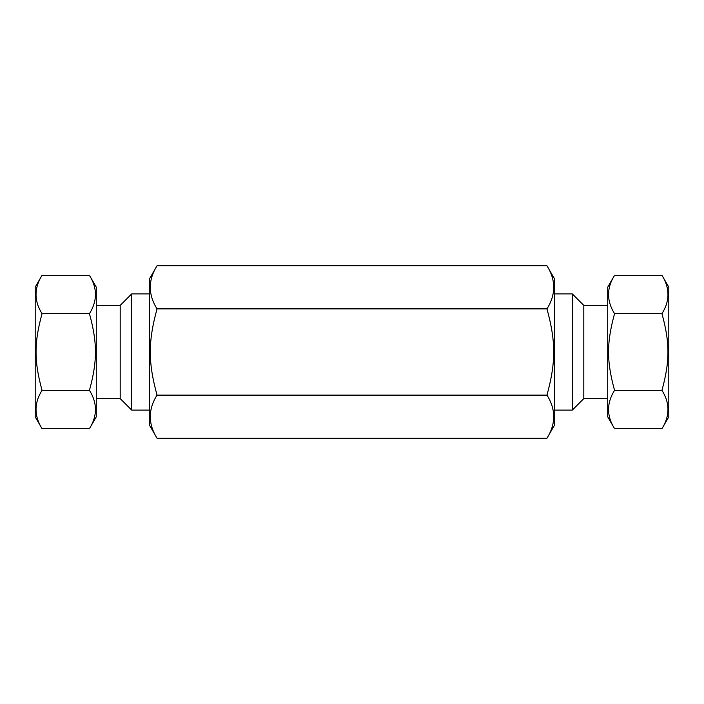 <?xml version="1.0" encoding="UTF-8"?>
<svg xmlns="http://www.w3.org/2000/svg" width="704" height="704" viewBox="0 0 704 704"><rect width="100%" height="100%" fill="white"/><g stroke="black" fill="none" stroke-linecap="round" stroke-linejoin="round"><path stroke-width="1.06" d="M149.494 278.81L149.494 425.19L157.036 438.249C148.042 423.878 148.042 409.499 157.036 395.129C148.042 362.146 148.042 341.854 157.036 308.871C148.042 294.501 148.042 280.122 157.036 265.751L149.494 278.81M157.036 395.129L546.964 395.129C555.958 409.499 555.958 423.878 546.964 438.249L157.036 438.249M546.964 438.249L554.506 425.19L554.506 278.81L546.964 265.751L157.036 265.751M546.964 265.751C555.958 280.122 555.958 294.501 546.964 308.871L157.036 308.871M546.964 308.871C555.958 341.854 555.958 362.146 546.964 395.129M607.719 305.527L583.81 305.527M614.539 428.639C606.566 415.879 606.566 403.119 614.539 390.359L661.98 390.359C669.953 403.119 669.953 415.879 661.98 428.639L614.539 428.639L607.719 416.83L607.719 287.17L614.539 275.361L661.98 275.361C669.953 288.121 669.953 300.881 661.98 313.641L614.539 313.641C606.566 300.881 606.566 288.121 614.539 275.361M614.539 390.359L614.539 390.28C606.566 361.011 606.566 342.989 614.539 313.72L614.539 313.641M614.539 313.72L661.98 313.72C669.953 342.989 669.953 361.011 661.98 390.28L614.539 390.28M661.98 428.639L668.8 416.83L668.8 287.17L661.98 275.361M572.308 293.902L572.308 410.098L583.81 398.596L583.81 305.404L572.308 293.902L554.506 293.902M89.461 275.361C97.434 288.121 97.434 300.881 89.461 313.641L42.02 313.641C34.047 300.881 34.047 288.121 42.02 275.361L89.461 275.361L96.281 287.17L96.281 416.83L89.461 428.639L42.02 428.639C34.047 415.879 34.047 403.119 42.02 390.359L89.461 390.359C97.434 403.119 97.434 415.879 89.461 428.639M89.461 313.641L89.461 313.72C97.434 342.989 97.434 361.011 89.461 390.28L89.461 390.359M42.02 275.361L35.2 287.17L35.2 416.83L42.02 428.639M89.461 390.28L42.02 390.28C34.047 361.011 34.047 342.989 42.02 313.72L89.461 313.72M131.692 293.902L120.19 305.404L120.19 398.596L131.692 410.098L131.692 293.902L149.494 293.902M607.719 398.473L583.81 398.473M572.308 410.098L554.506 410.098M96.281 398.473L120.19 398.473M96.281 305.527L120.19 305.527M131.692 410.098L149.494 410.098"/></g></svg>
